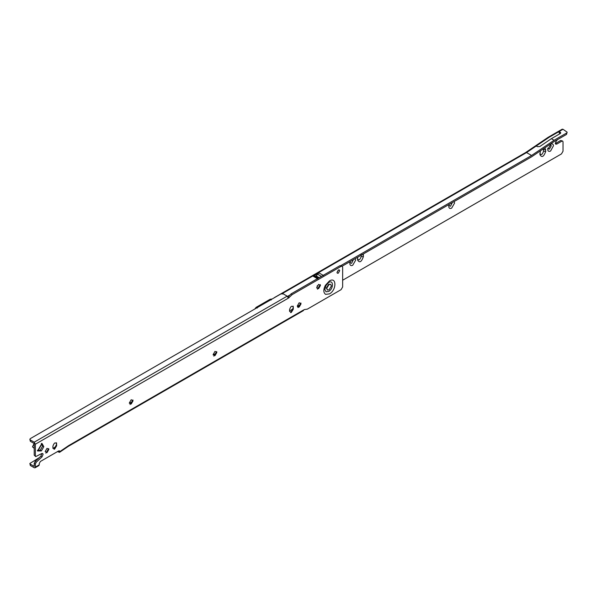 <?xml version="1.0" encoding="UTF-8"?>
<svg xmlns="http://www.w3.org/2000/svg" width="597" height="597" viewBox="0 0 597 597"><rect width="100%" height="100%" fill="white"/><g stroke="black" fill="none" stroke-linecap="round" stroke-linejoin="round"><path stroke-width="0.9" d="M317.313 285.694L316.783 288.075M329.066 289.873L331.395 286.008L330.716 284.336L329.066 284.5L326.76 288.209L327.425 290.038L329.066 289.873M131.206 404.02L129.34 402.945L131.206 399.721L133.064 400.796L131.206 404.02M130.042 404.557L132.93 399.953M215.01 355.64L213.144 354.566L215.01 351.342L216.868 352.417L215.01 355.64M213.845 356.178L216.726 351.566M327.425 290.038L326.372 287.963L328.678 284.276L330.716 284.336M299.194 307.037L297.336 305.962L299.194 302.731L301.06 303.806L299.194 307.037M298.03 307.574L300.918 302.963M318.597 288.664L316.731 287.59L318.597 284.366L320.455 285.441L318.597 288.664M317.432 289.202L320.32 284.597M338.342 273.142L337.38 273.239L336.984 272.456L338.342 270.008L339.305 269.911L339.693 270.613L338.342 273.142M338.521 269.919L336.999 272.56M47.014 452.63L45.156 451.556L47.014 448.332L48.879 449.407L47.014 452.63M45.85 453.168L48.738 448.556M326.029 291.761L328.678 291.448C333.686 288.799 333.686 279.351 328.678 282.485L325.917 285.59L324.82 289.642L326.029 291.761M298.567 307.209L297.567 306.865M287.172 296.149L283.291 293.911L280.963 293.911L30.335 438.608L29.85 439.28L30.335 439.952L34.208 442.19L287.172 296.149L288.336 298.164L292.209 294.582L341.096 266.359L342.193 266.247L342.648 267.255L342.648 286.963L341.096 289.649L307.343 309.142L304.239 309.589L303.119 310.791L68.386 446.317L68.692 445.578L303.463 310.037M290.709 312.656L293.179 307.91L293.299 309.186L293.261 306.985M293.179 307.91L293.179 306.119M293.299 309.186L291.261 312.5L289.575 311.335L289.575 309.544C290.814 306.052 292.06 305.336 293.299 307.395L293.291 307.194M292.209 294.582L291.045 293.911L287.948 297.045L289.105 297.716M291.045 293.911L339.932 265.687L342.193 266.247M40.208 450.28L37.424 450.302L37.544 450.974L41.939 443.377L41.29 443.608L42.663 446.026L40.208 450.28L41.372 450.951L37.544 450.974M34.148 443.496L32.484 446.84L34.208 448.377M57.469 451.608L59.513 452.354L59.819 451.616L68.692 445.578M39.357 457.586L29.85 463.473L30.335 465.488L34.208 467.727L35.036 467.809L35.372 467.055L39.253 464.817L38.917 465.57L35.036 467.809M288.336 298.164L35.372 444.205L34.208 442.19M39.253 464.817L39.253 463.473L40.417 461.451L43.521 459.66M40.417 461.451L58.655 450.929L59.476 450.847L59.819 451.616M30.335 465.488L29.85 463.473M30.335 439.952L30.335 441.295L29.85 439.28M54.043 449.295L56.521 444.541L56.633 445.817L56.603 443.623M56.521 444.541L56.521 442.75M56.633 445.817L54.596 449.138L52.909 447.974L52.909 446.175C54.155 442.69 55.394 441.974 56.633 444.026L56.625 443.825M41.372 450.951L43.827 446.698L42.663 446.026M41.939 443.377L43.827 446.698M30.335 441.295L34.208 443.534L34.208 455.183L35.716 456.608L34.208 455.183M293.075 308.865L289.575 310.888M216.301 353.193L213.181 354.991M132.504 401.572L129.385 403.371M56.193 446.272L52.969 448.466M30.335 464.145L34.208 466.384L34.208 463.347L35.036 461.585L36.201 462.257L35.372 464.018L35.372 467.055M35.716 456.608L41.581 453.616L42.678 453.504L43.118 454.257L42.029 456.862L36.201 462.257M41.932 453.459L40.865 456.19L35.036 461.585M35.372 444.205L35.372 455.854M355.2 258.665L355.648 260.195L352.737 265.24C351.103 266.023 350.133 265.546 349.835 263.814L350.275 261.508M353.394 259.702L351.573 263.359L349.715 262.449M454.13 201.547L454.578 203.077L451.668 208.122C450.034 208.905 449.063 208.428 448.765 206.696L449.205 204.39M452.325 202.584L450.504 206.241L448.646 205.331M550.598 144.28C552.24 143.496 553.203 143.967 553.501 145.705L550.598 151.004C548.964 151.787 548.001 151.31 547.703 149.578L550.882 144.138M550.165 144.571L551.292 145.728L549.434 149.116L547.583 148.213M363.297 253.986L363.401 256.613C361.461 262.068 359.528 263.187 357.588 259.971L357.693 257.225M363.401 256.613L361.192 256.546C359.954 260.038 358.707 260.755 357.469 258.695M361.192 256.546L361.192 254.755L363.401 254.822M318.701 277.941L315.82 276.277L316.276 276.015L319.156 277.68M567.15 132.183L566.508 134.422L567.15 132.183L563.016 129.273L549.046 137.34L548.21 137.265L525.711 152.496L526.547 152.571L282.217 293.634M321.395 276.389L317.567 274.18L318.94 272.881L313.156 276.217L315.514 276.202L316.582 275.583L316.276 276.015M317.567 274.18L316.582 275.583M254.785 309.022L256.128 307.351L270.098 299.284L272.165 298.985M271.262 299.955L270.098 299.284M543.427 148.81L543.539 151.272C542.3 154.757 541.054 155.474 539.815 153.422M545.016 147.735L545.748 151.34C543.807 156.787 541.875 157.906 539.934 154.698L540.367 150.884M549.046 137.34L536.248 146.004L537.412 146.675L539.74 146.556L551.374 138.683L560.299 133.527L559.135 132.855L559.135 131.512L560.784 132.855L560.299 133.527L560.299 132.183M274.642 297.56L274.09 297.873M548.24 137.25L562.195 129.191L563.016 129.273M342.126 266.21L531.591 156.824L554.143 141.564L566.508 134.422M557.867 139.414L556.359 140.81L555.27 143.414L555.71 144.168L556.807 144.056L561.852 141.146L562.673 141.064L563.016 141.817L563.016 151.228L561.464 153.914L342.648 280.247M556.807 144.056L555.643 143.384L560.687 140.474L562.673 141.064M566.508 133.079L554.091 140.25L551.374 138.683M554.091 140.25L531.591 155.481L526.547 152.571L536.248 146.004M300.492 304.582L297.373 306.38M340.962 265.538L531.591 155.481M287.508 296.403L290.015 294.955M329.454 293.896L325.611 294.358C323.32 292.679 323.238 289.679 325.365 285.336L329.454 280.926C336.701 276.396 336.701 290.075 329.454 293.896M339.932 265.687L341.096 266.359M59.819 451.601L58.655 450.929M34.208 463.347L35.372 464.018M40.865 456.19L42.029 456.862M318.94 272.881L323.596 275.568M314.522 275.941L318.35 278.15M317.813 278.903L313.156 276.217M257.292 308.022L256.128 307.351M545.748 149.548L543.539 149.481M543.539 151.272L545.748 151.34M561.852 141.146L560.687 140.474M37.939 450.839L42.014 443.78M59.513 452.354L68.416 446.295M274.322 297.634L525.741 152.481"/></g></svg>
